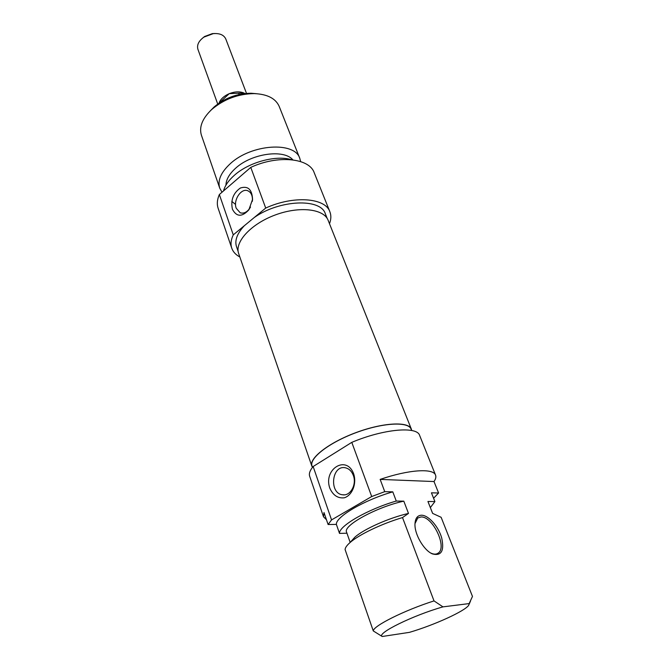 <?xml version="1.0" encoding="UTF-8"?>
<svg xmlns="http://www.w3.org/2000/svg" width="670" height="670" viewBox="0 0 670 670"><rect width="100%" height="100%" fill="white"/><g stroke="black" fill="none" stroke-linecap="round" stroke-linejoin="round"><path stroke-width="1" d="M411.347 429.085L328.149 220.329C323.895 208.831 299.381 205.916 275.186 214.995C250.94 223.931 234.333 242.138 238.679 253.603L311.835 466.094C308.711 458.372 328.836 442.635 355.946 432.611C383.014 422.485 408.6 421.221 411.347 429.085L411.682 430.5L411.146 429.169C408.407 421.338 382.93 422.594 355.971 432.678C328.978 442.661 308.929 458.339 312.036 466.027L312.488 467.342M312.48 467.35L311.835 466.094M244.818 93.49L243.754 92.946L229.249 93.666L219.031 103.121M244.893 93.532L243.754 92.946C239.584 91.296 234.743 91.539 229.249 93.666C224.19 95.877 220.84 98.859 219.224 102.602L219.073 102.996M238.738 93.365L239.156 94.478M214.718 33.517L212.34 33.626L204.593 36.507L202.75 37.956M217.725 104.051L197.935 49.362C196.704 45.007 198.697 40.92 203.915 37.11L213.236 33.642C219.685 33.123 223.872 34.907 225.79 39.002L246.493 93.381M222.105 100.249L222.381 101.011M256.241 93.674L250.982 93.239C237.079 93.448 224.802 98.013 214.149 106.94L210.522 110.634M250.521 207.038L249.433 208.78C246.543 212.474 243.453 213.797 240.17 212.758L236.234 208.286C232.951 200.179 241.351 187.592 247.975 190.841C251.091 192.374 252.573 195.548 252.439 200.364L252.339 201.343M232.431 209.241C236.518 216.98 241.987 217.189 248.83 209.869L252.565 199.384C252.062 189.442 248.001 185.649 240.388 188.002C233.21 193.086 230.555 200.162 232.431 209.241M327.186 218.445L325.31 213.73C320.729 198.077 279.675 199.601 254.324 217.465L265.714 208.06C293.468 195.297 325.285 197.767 329.866 211.737L314.188 172.667C309.314 158.036 277.849 154.762 250.773 167.383L219.358 194.518C217.139 199.585 216.745 204.208 218.169 208.387L231.77 248.218C230.421 244.24 230.916 239.793 233.269 234.869L219.358 194.518M233.269 234.869L254.324 217.465M250.773 167.383L265.714 208.06M329.866 211.737C331.29 215.372 331.164 219.358 329.498 223.713M239.843 256.978C235.765 254.784 233.076 251.87 231.77 248.218M219.743 188.169L201.444 135.306C198.948 127.233 202.198 118.791 211.209 109.98L211.896 109.352C224.14 99.093 238.26 93.842 254.257 93.599C267.347 94.177 275.655 98.448 279.189 106.396L299.808 158.396C294.842 141.27 251.417 143.966 230.354 163.639C220.933 172.341 217.398 180.515 219.743 188.169L222.013 192.223M300.646 161.579L299.808 158.396M238.152 251.484L236.527 246.744C234.508 240.488 237.113 233.487 244.324 225.731M292.865 159.87C284.03 148.991 251.778 153.38 235.781 168.078C229.358 173.84 226.083 179.535 225.949 185.163M231.812 201.419L235.572 204.442M291.609 159.728C276.174 154.862 249.047 162.132 234.475 175.197C228.596 180.372 224.944 185.624 223.512 190.933M414.998 523.572L417.753 517.994L420.936 516.98C432.586 515.95 447.686 547.407 438.096 553.177C436.279 554.433 433.976 554.45 431.195 553.236L430.668 552.976M351.08 541.695L354.832 537.231L349.891 542.7C346.792 545.439 345.201 547.725 345.092 549.559L373.274 630.922L382.202 636.5L409.462 632.346C434.177 625.127 465.39 610.94 468.782 605.136L469.151 603.586L442.97 606.869L434.018 600.906L402.511 517.575L408.491 513.421L403.809 501.152L396.263 501.051L392.788 491.855L384.748 491.654L380.158 479.402L434.009 481.546L438.59 493.003L431.438 492.827L434.905 501.579L427.937 501.487L432.611 513.379L441.136 517.307L472.476 596.442L469.151 603.586M326.458 519.736L323.51 516.788L323.995 512.533L328.099 524.518L336.382 524.401L339.497 533.395L346.959 533.211M421.447 515.222C417.502 515.398 415.35 518.228 414.99 523.706C414.278 533.898 423.733 550.363 432.418 553.914C441.371 556.251 444.461 550.899 441.681 537.851C438.381 526.319 428.381 515.096 421.447 515.222M380.158 479.402C408.641 469.569 433.415 468.045 435.559 475.122C436.254 476.889 435.734 479.033 434.009 481.546M382.202 636.5C376.205 633.527 412.871 615.387 442.97 606.869M434.018 600.906C404.337 610.345 373.307 625.897 373.274 630.922M349.891 542.7C358.71 534.76 381.498 523.798 402.511 517.575M354.832 537.231C363.659 529.166 389.019 517.851 408.491 513.421M350.167 542.39L346.583 532.139C342.621 525.707 376.515 507.039 403.809 501.152M339.497 533.395C338.685 526.101 367.629 509.292 396.263 501.051M336.382 524.401C335.494 516.905 364.254 499.988 392.788 491.855M328.099 524.518L331.55 519.903L313.15 466.521C309.934 470.399 308.778 473.648 309.674 476.269L323.51 516.788M435.559 475.122L419.613 435.383C417.05 426.011 383.466 428.959 351.792 442.359L371.699 496.537L384.748 491.654M438.59 493.003L433.582 498.237M331.55 519.903L371.699 496.537M353.316 475.407C356.942 484.444 350.377 496.244 342.604 494.787C328.903 493.556 331.658 464.955 345.151 467.752C348.877 468.498 351.599 471.044 353.316 475.407M353.676 473.899C346.608 454.428 322.948 469.176 329.849 488.279C333.082 495.381 337.915 498.547 344.355 497.785C352.328 495.272 356.884 483.631 353.676 473.899M351.792 442.359L313.15 466.521M326.29 458.305L338.199 450.86M427.937 501.487L432.653 513.396M434.905 501.579L430.366 507.575M204.593 36.507L203.915 37.11M212.34 33.626L213.236 33.642M252.439 200.364L252.565 199.384M249.433 208.78L248.83 209.869M240.915 212.993L240.17 212.758M214.149 106.94L211.896 109.352M250.982 93.239L254.257 93.599M436.89 553.814L438.096 553.177M431.195 553.236L432.418 553.914M344.413 494.829L342.604 494.787M469.209 604.122L470.541 600.948"/></g></svg>
